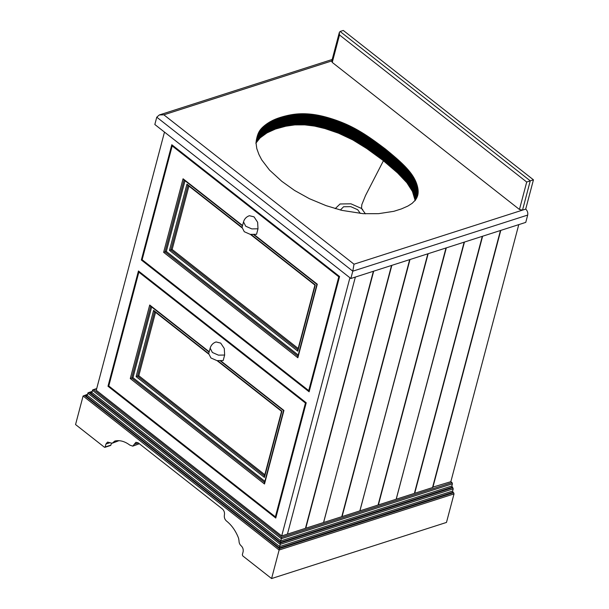 <?xml version="1.0" encoding="UTF-8"?>
<svg xmlns="http://www.w3.org/2000/svg" width="609" height="609" viewBox="0 0 609 609"><rect width="100%" height="100%" fill="white"/><g stroke="black" fill="none" stroke-linecap="round" stroke-linejoin="round"><path stroke-width="0.91" d="M365.43 213.843L361.51 208.476L361.815 204.662L365.567 195.443L383.419 160.753M340.378 210.029L343.59 206.756L350.761 206.649L357.704 209.724L360.3 213.394M361.487 208.461L350.936 203.809L340.058 203.985L335.201 208.651M339.327 32.475L331.699 61.334L332.255 62.415L339.502 34.972L339.327 32.475L340.111 31.478L343.301 30.45L533.446 179.822L530.256 180.843L340.111 31.478M332.255 62.415L519.454 209.473L522.522 210.12L525.712 209.093L533.446 179.822M339.502 34.972L526.709 182.03L530.256 180.843L522.522 210.12M418.04 189.536L415.14 200.513L412.445 191.47L406.888 182.746L397.601 172.941L382.658 160.121L366.808 148.581L352.817 139.933L338.612 133.234L324.993 128.583L314.548 126.086L304.759 124.868L294.825 124.898L285.796 126.208L275.489 129.032L266.97 132.891L260.104 137.893L256.031 142.986L256.853 137.794L258.619 132.617L261.055 128.918L264.504 125.621L269.498 122.135L275.283 119.235L282.492 116.768L290.79 114.819L304.447 113.754L319.253 115.459L337.881 120.871L354.621 128.362L364.281 134.026L374.512 140.968L385.558 149.144L396.733 158.553L404.582 165.937L409.788 171.768L413.564 177.15L416.153 182.357L417.789 187.915L418.162 192.292L417.325 196.562L415.399 200.034L412.141 203.345L407.893 206.055L401.476 208.887L393.81 211.323L378.532 213.675L363.162 213.683L341.74 210.349L326.021 205.621L309.372 198.679L294.589 190.465L281.784 181.307L269.505 170.063L261.71 159.847L258.947 154.503L256.785 148.573L256.039 143.016L258.932 132.008M382.414 159.931L385.314 148.954M527.691 215.068C528.087 212.708 527.424 210.722 525.712 209.093L354.012 264.192L352.794 271.18L527.691 215.068L525.757 222.384L350.86 278.503L352.794 271.18L156.764 117.187L159.314 114.956L332.187 59.484M354.012 264.192L163.867 114.819L159.314 114.956M350.86 278.503L154.831 124.502L156.764 117.187M373.378 271.279L305.459 528.33L287.44 534.108L355.359 277.057L287.44 534.108L281.701 535.95L349.916 277.757M164.483 132.092L96.26 390.285L281.701 535.95M107.991 386.243L138.449 270.982L306.22 402.777L275.77 518.038L107.991 386.243L108.79 385.984M141.349 260.005L171.799 144.736L339.578 276.539L309.121 391.8L141.349 260.005L142.148 259.746M87.346 394.632L83.09 396.01L75.554 424.557L104.398 447.212L105.182 446.945L105.951 444.014L107.534 442.096L112.185 443.245L114.842 441.023C119.752 439.942 124.746 441.304 129.831 445.103L132.747 446.146L135.921 442.294L138.243 442.872L222.43 509.002C224.142 510.631 224.797 512.618 224.401 514.978C224.005 517.33 224.668 519.317 226.381 520.946L226.967 521.411C231.968 525.537 235.843 531.147 238.591 538.242L239.017 540.8C239.017 542.87 239.725 544.537 241.141 545.793C242.854 547.422 243.509 549.417 243.113 551.769L242.344 554.692L242.74 555.888L271.584 578.55L279.128 550.011L454.025 493.891L446.481 522.431L271.584 578.55M87.422 394.343L83.09 396.01L279.128 550.011L279.364 548.61L84.514 395.538M279.364 548.61L453.629 492.696L454.025 493.891M111.394 443.329L110.922 445.103L110.145 445.369M118.953 440.672L112.185 443.245M139.354 443.748L132.747 446.146M104.398 447.212L110.922 445.103M87.156 395.34L85.74 395.797L87.163 395.325L88.252 392.683L92.066 391.458M86.653 395.766L87.163 395.325L279.66 546.547L280.483 542.946L89.158 392.653L87.742 393.125L280.239 544.347L453.225 488.844L452.639 491.037L279.66 546.547L279.417 547.94L85.74 395.797M91.799 392.455L90.391 392.912L91.807 392.44L92.895 389.79L96.717 388.572M91.297 392.881L91.807 392.44L280.772 540.883L281.602 537.29L93.809 389.768L92.385 390.24L281.358 538.683L452.426 483.797L451.84 485.99L280.772 540.883L280.536 542.284L90.391 392.912M452.639 491.037L453.035 492.232L279.417 547.94M451.84 485.99L453.225 488.844M432.565 487.223L450.85 481.681L452.03 482.602L452.426 483.797M151.664 306.966L132.975 377.679L131.704 378.09L264.748 482.602L264.504 484.003L283.931 410.451L220.9 360.939M150.75 306.007L149.715 305.018L130.28 378.562L131.704 378.09L150.75 306.007M217.763 360.772L281.937 411.189L264.443 477.418L264.679 476.017L137.527 376.126L136.104 376.606L264.443 477.418M155.554 312.326L138.806 375.723L137.527 376.126L154.64 311.359L153.605 310.369L208.704 353.654L210.927 357.955L216.956 360.627L223.191 360.528L224.645 355.039L218.403 355.138L212.374 352.466L210.158 348.142L208.704 353.631M139.644 271.918L138.844 272.17L108.775 385.969L275.375 516.843L276.151 516.599M306.213 402.8L305.436 403.044L138.844 272.17M138.806 375.723L264.816 474.716M132.975 377.679L264.877 481.3M305.436 403.044L275.375 516.843M210.158 348.142C211.064 345.075 213.021 343.012 216.043 341.946L220.694 343.095L224.287 348.515L224.645 355.039M257.995 228.801L256.549 234.29L250.307 234.381L244.278 231.717L242.062 227.393L243.509 221.904L245.732 226.228L251.761 228.893L257.995 228.801L257.637 222.27L254.044 216.857L249.393 215.708C246.379 216.774 244.415 218.837 243.509 221.904M185.014 180.728L166.333 251.441L165.054 251.852L298.098 356.364L297.854 357.765L317.289 284.213L254.257 234.701M184.101 179.762L183.065 178.78L163.638 252.324L165.054 251.852L184.101 179.762M251.114 234.534L315.295 284.943L297.793 351.18L298.037 349.779L170.878 249.888L169.462 250.36L297.793 351.18M188.904 186.088L172.157 249.477L170.878 249.888L187.991 185.121L186.963 184.131L242.055 227.416M172.994 145.68L172.195 145.932L142.133 259.731L308.725 390.605L309.501 390.354M339.571 276.555L338.794 276.806L172.195 145.932M172.157 249.477L298.174 348.47M166.333 251.441L298.235 355.055M338.794 276.806L308.725 390.605M323.638 522.172L391.853 265.349M391.534 265.448L323.615 522.507L305.779 528.224L373.698 271.172M359.949 510.517L428.157 253.702M427.838 253.801L359.927 510.852L342.091 516.577L410.002 259.525M396.253 498.87L464.461 242.047M464.149 242.154L396.231 499.205L378.395 504.93L446.313 247.878M432.854 487.451L500.773 230.4M500.453 230.507L432.535 487.558L414.706 493.275L482.617 236.223M482.298 236.33L414.386 493.381L396.55 499.098M445.994 247.977L378.075 505.028L360.239 510.753M409.682 259.624L341.771 516.676L323.935 522.4M450.85 481.681L518.769 224.63M526.709 182.03L519.454 209.473M382.894 160.319L385.794 149.342M382.658 160.121L385.558 149.144M383.13 160.517L386.03 149.54M383.365 160.707L386.266 149.73M383.601 160.905L386.502 149.928M383.837 161.096L386.738 150.118M384.073 161.294L386.974 150.316M384.309 161.484L387.21 150.507M384.545 161.682L387.446 150.705M384.781 161.872L387.682 150.895M385.01 162.07L387.91 151.093M385.246 162.26L388.146 151.283M385.482 162.458L388.382 151.481M385.718 162.649L388.618 151.671M385.946 162.839L388.846 151.862M386.182 163.037L389.082 152.06M386.411 163.227L389.311 152.25M386.646 163.418L389.547 152.44M386.875 163.615L389.775 152.638M387.111 163.806L390.011 152.829M387.339 163.996L390.24 153.019M387.568 164.194L390.468 153.209M387.804 164.384L390.704 153.407M388.032 164.575L390.932 153.597M388.26 164.765L391.161 153.788M388.489 164.955L391.389 153.978M388.717 165.153L391.617 154.168M388.945 165.343L391.846 154.366M389.174 165.534L392.074 154.557M389.402 165.724L392.303 154.747M389.623 165.914L392.523 154.937M389.851 166.105L392.752 155.128M390.08 166.295L392.98 155.318M390.3 166.485L393.201 155.508M390.529 166.676L393.429 155.698M390.75 166.866L393.65 155.889M390.978 167.064L393.878 156.087M391.199 167.254L394.099 156.277M391.42 167.445L394.32 156.467M391.64 167.635L394.541 156.658M391.861 167.825L394.761 156.848M392.082 168.015L394.982 157.038M392.303 168.206L395.203 157.229M392.523 168.396L395.424 157.419M392.744 168.586L395.644 157.609M392.965 168.769L395.865 157.792M393.178 168.959L396.078 157.982M393.399 169.15L396.299 158.173M393.612 169.34L396.512 158.363M393.833 169.53L396.733 158.553M394.046 169.721L396.946 158.743M394.259 169.911L397.159 158.934M394.472 170.101L397.373 159.124M394.685 170.292L397.586 159.314M394.898 170.482L397.799 159.505M395.112 170.672L398.012 159.695M395.325 170.863L398.225 159.885M395.53 171.045L398.431 160.068M395.743 171.236L398.644 160.258M395.949 171.426L398.849 160.449M396.162 171.616L399.062 160.639M396.368 171.807L399.268 160.829M396.573 171.997L399.474 161.02M396.779 172.187L399.679 161.21M396.984 172.377L399.885 161.4M397.19 172.56L400.09 161.583M397.395 172.75L400.296 161.773M397.601 172.941L400.501 161.964M397.799 173.131L400.699 162.154M398.004 173.321L400.905 162.344M398.202 173.512L401.103 162.534M398.408 173.702L401.308 162.725M398.606 173.892L401.506 162.915M398.804 174.075L401.704 163.098M399.002 174.265L401.902 163.288M399.2 174.456L402.1 163.478M399.397 174.646L402.298 163.669M399.588 174.836L402.488 163.859M399.786 175.027L402.686 164.049M399.976 175.217L402.876 164.24M400.174 175.407L403.074 164.43M400.364 175.59L403.265 164.613M400.555 175.78L403.455 164.803M400.745 175.971L403.645 164.993M400.935 176.161L403.836 165.184M401.118 176.351L404.018 165.374M401.308 176.541L404.209 165.564M401.491 176.724L404.391 165.747M401.681 176.915L404.582 165.937M401.864 177.105L404.764 166.128M402.047 177.295L404.947 166.318M402.229 177.485L405.13 166.508M402.412 177.676L405.312 166.699M402.595 177.858L405.495 166.881M402.77 178.049L405.67 167.072M402.952 178.239L405.853 167.262M403.128 178.429L406.028 167.452M403.303 178.62L406.203 167.642M403.478 178.802L406.378 167.825M403.653 178.993L406.553 168.015M403.82 179.183L406.721 168.206M403.995 179.373L406.896 168.396M404.163 179.556L407.063 168.579M404.338 179.746L407.238 168.769M404.505 179.937L407.406 168.959M404.673 180.127L407.573 169.15M404.84 180.31L407.741 169.332M405 180.5L407.901 169.523M405.168 180.69L408.068 169.713M405.328 180.873L408.228 169.896M405.487 181.063L408.388 170.086M405.647 181.254L408.548 170.276M405.807 181.436L408.708 170.459M405.967 181.627L408.867 170.649M406.127 181.817L409.027 170.84M406.279 182L409.179 171.022M406.431 182.19L409.332 171.213M406.584 182.373L409.484 171.395M406.736 182.563L409.636 171.586M406.888 182.746L409.788 171.768M407.04 182.936L409.941 171.959M407.185 183.126L410.085 172.149M407.33 183.309L410.23 172.332M407.474 183.499L410.375 172.522M407.619 183.682L410.519 172.705M407.764 183.872L410.664 172.895M407.901 184.055L410.801 173.078M408.045 184.238L410.946 173.26M408.182 184.428L411.083 173.451M408.319 184.611L411.22 173.634M408.456 184.801L411.357 173.824M408.593 184.984L411.494 174.007M408.723 185.166L411.623 174.189M408.852 185.357L411.753 174.38M408.982 185.539L411.882 174.562M409.111 185.722L412.011 174.745M409.24 185.912L412.141 174.935M409.37 186.095L412.27 175.118M409.492 186.278L412.392 175.301M409.613 186.468L412.514 175.491M409.735 186.651L412.636 175.674M409.857 186.834L412.757 175.856M409.979 187.016L412.879 176.039M410.093 187.207L412.993 176.229M410.207 187.389L413.108 176.412M410.329 187.572L413.229 176.595M410.436 187.755L413.336 176.777M410.55 187.945L413.45 176.968M410.664 188.128L413.564 177.15M410.771 188.31L413.671 177.333M410.885 188.501L413.785 177.523M410.991 188.683L413.892 177.706M411.098 188.866L413.998 177.889M411.197 189.056L414.097 178.079M411.303 189.239L414.204 178.262M411.402 189.422L414.303 178.445M411.509 189.612L414.409 178.635M411.608 189.795L414.508 178.818M411.699 189.985L414.6 179.008M411.798 190.168L414.699 179.191M411.897 190.358L414.798 179.381M411.989 190.541L414.889 179.564M412.08 190.724L414.98 179.746M412.171 190.914L415.072 179.937M412.263 191.097L415.163 180.119M412.354 191.287L415.254 180.31M412.445 191.47L415.346 180.492M412.529 191.66L415.429 180.683M412.613 191.843L415.513 180.865M412.696 192.033L415.597 181.056M412.78 192.216L415.681 181.238M412.864 192.406L415.764 181.429M412.94 192.589L415.84 181.611M413.024 192.779L415.924 181.802M413.1 192.962L416 181.984M413.176 193.152L416.076 182.175M413.252 193.335L416.153 182.357M413.321 193.525L416.221 182.54M413.397 193.708L416.297 182.73M413.465 193.89L416.366 182.913M413.534 194.081L416.434 183.103M413.602 194.263L416.503 183.286M413.671 194.454L416.571 183.476M413.739 194.636L416.64 183.659M413.8 194.827L416.701 183.849M413.861 195.009L416.762 184.032M413.922 195.2L416.822 184.222M413.983 195.382L416.883 184.405M414.044 195.573L416.944 184.596M414.105 195.755L417.005 184.778M414.158 195.938L417.058 184.961M414.219 196.128L417.119 185.151M414.272 196.311L417.173 185.334M414.326 196.501L417.226 185.524M414.371 196.684L417.272 185.707M414.424 196.867L417.325 185.89M414.47 197.057L417.371 186.08M414.523 197.24L417.424 186.263M414.569 197.423L417.469 186.445M414.615 197.613L417.515 186.636M414.653 197.796L417.553 186.818M414.699 197.978L417.599 187.001M414.737 198.161L417.637 187.184M414.775 198.344L417.675 187.366M414.813 198.526L417.713 187.549M414.851 198.709L417.751 187.732M414.889 198.892L417.789 187.915M414.919 199.074L417.82 188.097M414.957 199.257L417.858 188.28M414.988 199.44L417.888 188.463M415.011 199.615L417.911 188.638M415.041 199.798L417.941 188.82M415.064 199.973L417.964 188.996M415.094 200.155L417.995 189.178M415.117 200.331L418.018 189.353M415.155 200.688L418.056 189.711M415.391 200.049L418.079 189.886M415.49 199.912L418.094 190.061M415.589 199.782L418.109 190.236M415.681 199.645L418.124 190.411M415.772 199.508L418.132 190.587M415.863 199.371L418.139 190.754M415.955 199.234L418.155 190.929M416.046 199.097L418.155 191.104M416.13 198.96L418.162 191.272M416.221 198.823L418.17 191.447M416.305 198.686L418.17 191.614M416.381 198.542L418.17 191.782M416.465 198.405L418.17 191.957M416.541 198.26L418.162 192.124M416.617 198.115L418.162 192.292M416.693 197.971L418.155 192.459M416.769 197.826L418.147 192.619M416.838 197.681L418.132 192.787M416.906 197.537L418.124 192.954M416.975 197.392L418.109 193.114M417.043 197.247L418.094 193.281M417.112 197.095L418.071 193.441M417.173 196.951L418.056 193.609M417.234 196.798L418.033 193.769M417.294 196.646L418.01 193.928M417.348 196.501L417.987 194.088M417.401 196.349L417.957 194.248M417.454 196.197L417.926 194.408M417.508 196.045L417.896 194.56M417.561 195.885L417.865 194.72M417.607 195.733L417.835 194.88M417.652 195.573L417.797 195.032M256.975 137.307L257.127 136.728M256.929 137.497L257.181 136.553M256.884 137.687L257.226 136.386M256.831 137.885L257.28 136.21M256.785 138.083L257.325 136.035M256.739 138.289L257.379 135.868M256.686 138.502L257.432 135.693M256.64 138.707L257.485 135.525M256.595 138.921L257.538 135.358M256.549 139.126L257.592 135.19M256.511 139.332L257.653 135.023M256.465 139.537L257.706 134.855M256.427 139.743L257.767 134.688M256.389 139.948L257.82 134.52M256.359 140.146L257.881 134.361M256.32 140.336L257.942 134.193M256.29 140.534L258.01 134.033M256.26 140.725L258.071 133.873M256.229 140.923L258.132 133.714M256.206 141.113L258.201 133.554M256.183 141.296L258.269 133.394M256.161 141.486L258.338 133.234M256.138 141.669L258.406 133.082M256.115 141.851L258.475 132.922M256.1 142.034L258.551 132.77M256.084 142.217L258.619 132.617M256.069 142.392L258.696 132.465M255.871 143.29L258.772 132.313M255.947 143.138L258.848 132.161M256.107 142.841L259.008 131.864M256.191 142.689L259.091 131.711M256.275 142.544L259.175 131.567M256.359 142.399L259.259 131.422M256.442 142.255L259.343 131.278M256.526 142.11L259.426 131.133M256.617 141.966L259.518 130.988M256.709 141.828L259.609 130.851M256.8 141.684L259.7 130.707M256.891 141.547L259.792 130.57M256.983 141.41L259.883 130.433M257.082 141.265L259.982 130.288M257.181 141.128L260.081 130.151M257.28 140.991L260.18 130.014M257.386 140.854L260.287 129.877M257.493 140.717L260.393 129.74M257.599 140.58L260.5 129.603M257.706 140.443L260.606 129.466M257.813 140.306L260.713 129.329M257.927 140.169L260.827 129.192M258.041 140.032L260.941 129.055M258.155 139.895L261.055 128.918M258.277 139.758L261.177 128.781M258.399 139.621L261.299 128.644M258.521 139.491L261.421 128.514M258.642 139.354L261.543 128.377M258.764 139.217L261.664 128.24M258.894 139.088L261.794 128.111M259.023 138.951L261.923 127.974M259.152 138.822L262.053 127.844M259.282 138.685L262.182 127.707M259.419 138.555L262.319 127.578M259.548 138.418L262.449 127.441M259.685 138.289L262.586 127.311M259.822 138.159L262.723 127.182M259.967 138.022L262.867 127.045M260.104 137.893L263.004 126.916M260.249 137.763L263.149 126.786M260.393 137.634L263.294 126.657M260.538 137.505L263.438 126.527M260.69 137.375L263.59 126.398M260.835 137.246L263.735 126.269M260.987 137.116L263.887 126.139M261.139 136.987L264.04 126.01M261.291 136.858L264.192 125.88M261.451 136.728L264.352 125.751M261.604 136.599L264.504 125.621M261.763 136.469L264.664 125.492M261.923 136.347L264.824 125.37M262.083 136.218L264.984 125.241M262.243 136.089L265.143 125.111M262.41 135.967L265.311 124.99M262.57 135.837L265.471 124.86M262.738 135.716L265.638 124.738M262.905 135.586L265.806 124.609M263.065 135.464L265.966 124.487M263.233 135.343L266.133 124.365M263.408 135.221L266.308 124.244M263.575 135.091L266.476 124.114M263.743 134.977L266.643 123.992M263.918 134.855L266.818 123.878M264.085 134.734L266.986 123.756M264.26 134.612L267.161 123.635M264.435 134.49L267.336 123.513M264.611 134.376L267.511 123.399M264.786 134.254L267.686 123.277M264.968 134.14L267.869 123.163M265.143 134.026L268.044 123.048M265.318 133.904L268.219 122.927M265.501 133.79L268.402 122.812M265.684 133.675L268.584 122.698M265.867 133.561L268.767 122.584M266.049 133.447L268.95 122.47M266.232 133.341L269.132 122.363M266.415 133.226L269.315 122.249M266.597 133.112L269.498 122.135M266.788 133.006L269.688 122.028M266.97 132.891L269.871 121.914M267.161 132.785L270.061 121.808M267.351 132.678L270.251 121.701M267.541 132.572L270.442 121.594M267.732 132.465L270.632 121.488M267.922 132.359L270.822 121.381M268.12 132.252L271.02 121.275M268.31 132.145L271.211 121.168M268.508 132.046L271.408 121.069M268.698 131.94L271.599 120.963M268.896 131.841L271.797 120.864M269.094 131.734L271.995 120.757M269.292 131.635L272.193 120.658M269.498 131.536L272.398 120.559M269.696 131.437L272.596 120.46M269.894 131.338L272.794 120.361M270.099 131.239L272.999 120.262M270.305 131.141L273.205 120.163M270.503 131.042L273.403 120.064M270.708 130.95L273.608 119.973M270.914 130.851L273.814 119.874M271.119 130.76L274.02 119.783M271.332 130.669L274.233 119.691M271.538 130.577L274.438 119.6M271.751 130.486L274.651 119.509M271.957 130.395L274.857 119.417M272.17 130.303L275.07 119.326M272.383 130.212L275.283 119.235M272.596 130.128L275.496 119.151M272.809 130.037L275.71 119.059M273.03 129.953L275.93 118.976M273.243 129.862L276.143 118.884M273.464 129.778L276.364 118.801M273.685 129.694L276.585 118.717M273.905 129.61L276.806 118.633M274.126 129.527L277.026 118.549M274.347 129.443L277.247 118.466M274.575 129.359L277.476 118.382M274.804 129.275L277.704 118.298M275.024 129.199L277.925 118.222M275.26 129.116L278.161 118.138M275.489 129.032L278.389 118.055M275.717 128.956L278.618 117.979M275.953 128.872L278.853 117.895M276.189 128.796L279.089 117.819M276.425 128.72L279.325 117.743M276.661 128.644L279.561 117.666M276.897 128.56L279.797 117.583M277.133 128.484L280.033 117.507M277.377 128.408L280.277 117.43M277.62 128.339L280.521 117.354M277.864 128.263L280.764 117.286M278.107 128.187L281.008 117.21M278.351 128.111L281.251 117.134M278.595 128.035L281.495 117.057M278.846 127.966L281.746 116.989M279.097 127.89L281.997 116.913M279.341 127.821L282.241 116.844M279.592 127.745L282.492 116.768M279.851 127.677L282.751 116.7M280.102 127.608L283.002 116.631M280.353 127.532L283.254 116.555M280.612 127.464L283.512 116.486M280.871 127.395L283.771 116.418M281.122 127.327L284.022 116.349M281.381 127.258L284.281 116.281M281.64 127.19L284.54 116.212M281.898 127.121L284.799 116.144M282.157 127.06L285.058 116.083M282.416 126.992L285.317 116.014M282.675 126.931L285.575 115.954M282.934 126.862L285.834 115.885M283.193 126.801L286.093 115.824M283.451 126.741L286.352 115.763M283.71 126.672L286.611 115.695M283.969 126.611L286.869 115.634M284.228 126.55L287.128 115.573M284.487 126.497L287.387 115.52M284.753 126.436L287.654 115.459M285.012 126.375L287.912 115.398M285.271 126.322L288.171 115.345M285.53 126.269L288.43 115.284M285.796 126.208L288.696 115.23M286.055 126.154L288.955 115.177M286.314 126.101L289.214 115.124M286.58 126.048L289.481 115.071M286.839 125.994L289.739 115.017M287.105 125.949L290.006 114.972M287.364 125.896L290.265 114.918M287.631 125.85L290.531 114.873M287.89 125.797L290.79 114.819M288.156 125.751L291.056 114.774M288.415 125.705L291.315 114.728M288.681 125.66L291.582 114.682M288.948 125.614L291.848 114.637M289.214 125.576L292.114 114.591M289.473 125.53L292.373 114.553M289.739 125.484L292.64 114.507M290.006 125.446L292.906 114.469M290.272 125.408L293.173 114.431M290.539 125.37L293.439 114.393M290.805 125.332L293.705 114.355M291.064 125.294L293.964 114.317M291.33 125.264L294.231 114.286M291.597 125.226L294.497 114.248M291.871 125.195L294.771 114.218M292.137 125.165L295.038 114.188M292.404 125.134L295.304 114.157M292.67 125.104L295.571 114.127M292.937 125.073L295.837 114.096M293.203 125.043L296.103 114.066M293.477 125.02L296.377 114.043M293.744 124.99L296.644 114.012M294.01 124.967L296.91 113.99M294.284 124.944L297.184 113.967M294.55 124.921L297.451 113.944M294.825 124.898L297.725 113.921M295.091 124.883L297.991 113.906M295.365 124.86L298.265 113.883M295.639 124.845L298.539 113.868M295.913 124.83L298.813 113.853M296.187 124.815L299.088 113.837M296.461 124.799L299.362 113.822M296.735 124.784L299.636 113.807M297.009 124.776L299.91 113.799M297.291 124.761L300.191 113.784M297.573 124.754L300.473 113.776M297.847 124.746L300.747 113.769M298.128 124.738L301.029 113.761M298.41 124.731L301.31 113.754M298.692 124.723L301.592 113.746M298.973 124.723L301.874 113.746M299.255 124.716L302.155 113.738M299.544 124.716L302.445 113.738M299.826 124.716L302.726 113.738M300.115 124.716L303.016 113.738M300.397 124.716L303.297 113.738M300.686 124.716L303.587 113.738M300.975 124.723L303.876 113.746M301.265 124.731L304.165 113.754M301.546 124.731L304.447 113.754M301.836 124.738L304.736 113.761M302.133 124.746L305.033 113.769M302.422 124.754L305.322 113.776M302.711 124.769L305.611 113.792M303 124.776L305.901 113.799M303.297 124.792L306.198 113.814M303.587 124.807L306.487 113.83M303.876 124.822L306.776 113.845M304.173 124.837L307.073 113.86M304.462 124.853L307.362 113.875M304.759 124.868L307.659 113.891M305.056 124.891L307.956 113.913M305.345 124.914L308.245 113.936M305.642 124.929L308.542 113.952M305.939 124.952L308.839 113.974M306.236 124.982L309.136 113.997M306.533 125.005L309.433 114.028M306.822 125.028L309.722 114.05M307.119 125.058L310.019 114.081M307.416 125.081L310.316 114.104M307.712 125.111L310.613 114.134M308.009 125.142L310.91 114.165M308.306 125.172L311.207 114.195M308.603 125.21L311.503 114.233M308.9 125.241L311.8 114.264M309.197 125.279L312.097 114.302M309.494 125.309L312.394 114.332M309.791 125.347L312.691 114.37M310.088 125.385L312.988 114.408M310.384 125.424L313.285 114.446M310.681 125.469L313.582 114.492M310.978 125.507L313.879 114.53M311.275 125.553L314.175 114.568M311.572 125.591L314.472 114.614M311.869 125.637L314.769 114.659M312.166 125.682L315.066 114.705M312.463 125.728L315.363 114.751M312.76 125.774L315.66 114.797M313.056 125.827L315.957 114.85M313.353 125.873L316.254 114.895M313.65 125.926L316.551 114.949M313.955 125.979L316.855 115.002M314.252 126.033L317.152 115.055M314.548 126.086L317.449 115.109M314.845 126.147L317.746 115.17M315.15 126.2L318.05 115.223M315.447 126.261L318.347 115.284M315.751 126.314L318.652 115.337M316.056 126.375L318.956 115.398M316.353 126.436L319.253 115.459M316.657 126.505L319.558 115.527M316.962 126.565L319.862 115.588M317.266 126.634L320.167 115.657M317.571 126.695L320.471 115.718M317.875 126.763L320.776 115.786M318.18 126.832L321.08 115.855M318.484 126.9L321.385 115.923M318.789 126.969L321.689 115.992M319.093 127.045L321.994 116.068M319.405 127.114L322.306 116.136M319.71 127.19L322.61 116.212M320.014 127.258L322.915 116.281M320.326 127.334L323.227 116.357M320.631 127.41L323.531 116.433M320.943 127.494L323.843 116.517M321.255 127.57L324.155 116.593M321.56 127.646L324.46 116.669M321.872 127.73L324.772 116.753M322.184 127.814L325.084 116.837M322.496 127.89L325.396 116.913M322.808 127.974L325.708 116.997M323.12 128.057L326.021 117.08M323.425 128.149L326.325 117.172M323.744 128.233L326.637 117.255M324.057 128.316L326.957 117.339M324.369 128.408L327.269 117.43M324.681 128.499L327.581 117.522M324.993 128.583L327.893 117.606M325.305 128.674L328.205 117.697M325.617 128.765L328.517 117.788M325.937 128.864L328.837 117.887M326.249 128.956L329.149 117.979M326.561 129.047L329.461 118.07M326.881 129.146L329.781 118.169M327.193 129.237L330.093 118.26M327.513 129.336L330.413 118.359M327.825 129.435L330.725 118.458M328.144 129.534L331.045 118.557M328.457 129.633L331.357 118.656M328.769 129.732L331.669 118.755M329.088 129.831L331.989 118.854M329.4 129.93L332.301 118.953M329.713 130.029L332.613 119.052M330.025 130.136L332.925 119.158M330.337 130.235L333.237 119.257M330.657 130.341L333.557 119.364M330.969 130.448L333.869 119.471M331.273 130.547L334.174 119.57M331.585 130.653L334.486 119.676M331.897 130.76L334.798 119.783M332.209 130.866L335.11 119.889M332.522 130.973L335.422 119.996M332.826 131.08L335.726 120.102M333.138 131.186L336.039 120.209M333.443 131.3L336.343 120.323M333.755 131.407L336.655 120.43M334.059 131.514L336.96 120.536M334.371 131.628L337.272 120.651M334.676 131.742L337.576 120.765M334.98 131.849L337.881 120.871M335.285 131.963L338.185 120.985M335.589 132.077L338.49 121.1M335.894 132.191L338.794 121.214M336.198 132.305L339.099 121.328M336.503 132.419L339.403 121.442M336.807 132.534L339.708 121.556M337.104 132.648L340.005 121.671M337.409 132.77L340.309 121.785M337.713 132.884L340.614 121.907M338.01 132.998L340.911 122.021M338.307 133.12L341.207 122.143M338.612 133.234L341.512 122.257M338.909 133.356L341.809 122.379M339.205 133.478L342.106 122.5M339.502 133.599L342.403 122.622M339.799 133.721L342.7 122.744M340.096 133.843L342.996 122.866M340.393 133.965L343.293 122.988M340.682 134.087L343.583 123.109M340.979 134.208L343.879 123.231M341.276 134.33L344.176 123.353M341.565 134.46L344.466 123.482M341.855 134.581L344.755 123.604M342.151 134.711L345.052 123.734M342.441 134.833L345.341 123.855M342.73 134.962L345.63 123.985M343.019 135.091L345.92 124.114M343.309 135.213L346.209 124.236M343.598 135.343L346.498 124.365M343.879 135.472L346.78 124.495M344.169 135.601L347.069 124.624M344.458 135.731L347.358 124.754M344.74 135.86L347.64 124.883M345.021 135.997L347.922 125.02M345.311 136.127L348.211 125.15M345.592 136.256L348.493 125.279M345.874 136.393L348.774 125.416M346.156 136.523L349.056 125.545M346.437 136.66L349.338 125.682M346.719 136.797L349.619 125.819M347.001 136.934L349.901 125.956M347.282 137.063L350.183 126.086M347.556 137.2L350.457 126.223M347.838 137.345L350.738 126.367M348.12 137.482L351.02 126.505M348.401 137.619L351.302 126.642M348.675 137.756L351.576 126.779M348.957 137.9L351.857 126.923M349.231 138.037L352.131 127.06M349.513 138.182L352.413 127.205M349.787 138.327L352.687 127.35M350.068 138.471L352.969 127.494M350.342 138.616L353.243 127.639M350.617 138.761L353.517 127.783M350.891 138.905L353.791 127.928M351.172 139.05L354.073 128.073M351.446 139.195L354.347 128.217M351.72 139.339L354.621 128.362M351.994 139.491L354.895 128.514M352.268 139.636L355.169 128.659M352.542 139.788L355.443 128.811M352.817 139.933L355.717 128.956M353.091 140.085L355.991 129.108M353.357 140.237L356.257 129.26M353.631 140.39L356.531 129.412M353.905 140.542L356.805 129.565M354.179 140.694L357.08 129.717M354.446 140.846L357.346 129.869M354.72 140.999L357.62 130.022M354.986 141.151L357.886 130.174M355.26 141.311L358.161 130.326M355.527 141.463L358.427 130.486M355.801 141.615L358.701 130.638M356.067 141.775L358.967 130.798M356.334 141.935L359.234 130.95M356.608 142.087L359.508 131.11M356.874 142.247L359.774 131.27M357.14 142.407L360.041 131.43M357.407 142.567L360.307 131.59M357.673 142.727L360.574 131.75M357.94 142.887L360.84 131.909M358.206 143.046L361.107 132.069M358.473 143.206L361.373 132.229M358.739 143.366L361.639 132.389M359.005 143.526L361.906 132.549M359.272 143.694L362.172 132.716M359.538 143.853L362.439 132.876M359.797 144.013L362.698 133.036M360.064 144.181L362.964 133.204M360.33 144.348L363.23 133.371M360.589 144.508L363.489 133.531M360.855 144.676L363.756 133.698M361.114 144.843L364.015 133.866M361.381 145.003L364.281 134.026M361.639 145.17L364.54 134.193M361.898 145.338L364.799 134.361M362.165 145.505L365.065 134.528M362.424 145.673L365.324 134.696M362.682 145.84L365.583 134.863M362.941 146.015L365.842 135.038M363.208 146.183L366.1 135.206M363.466 146.35L366.367 135.373M363.725 146.518L366.626 135.541M363.984 146.693L366.884 135.716M364.243 146.86L367.143 135.883M364.494 147.028L367.394 136.051M364.753 147.203L367.653 136.226M365.012 147.37L367.912 136.393M365.271 147.545L368.171 136.568M365.529 147.721L368.43 136.743M365.781 147.888L368.681 136.911M366.039 148.063L368.94 137.086M366.298 148.238L369.199 137.261M366.549 148.413L369.45 137.428M366.808 148.581L369.709 137.604M367.06 148.756L369.96 137.779M367.318 148.931L370.219 137.954M367.57 149.106L370.47 138.129M367.828 149.281L370.729 138.304M368.08 149.456L370.98 138.479M368.331 149.631L371.231 138.654M368.59 149.806L371.49 138.829M368.841 149.989L371.741 139.012M369.092 150.164L371.992 139.187M369.343 150.339L372.244 139.362M369.602 150.514L372.502 139.537M369.853 150.697L372.754 139.72M370.105 150.872L373.005 139.895M370.356 151.055L373.256 140.078M370.607 151.23L373.507 140.253M370.858 151.413L373.759 140.435M371.109 151.588L374.01 140.61M371.361 151.77L374.261 140.793M371.612 151.945L374.512 140.968M371.863 152.128L374.763 141.151M372.114 152.311L375.015 141.334M372.365 152.494L375.266 141.516M372.617 152.669L375.517 141.691M372.868 152.851L375.768 141.874M373.119 153.034L376.019 142.057M373.37 153.217L376.271 142.24M373.622 153.399L376.522 142.422M373.873 153.582L376.773 142.605M374.124 153.765L377.024 142.788M374.375 153.948L377.276 142.97M374.626 154.13L377.527 143.153M374.878 154.313L377.778 143.336M375.121 154.496L378.022 143.518M375.372 154.678L378.273 143.701M375.624 154.869L378.524 143.891M375.875 155.051L378.775 144.074M376.126 155.234L379.026 144.257M376.377 155.417L379.278 144.44M376.628 155.607L379.529 144.63M376.88 155.79L379.78 144.813M377.131 155.98L380.031 145.003M377.382 156.163L380.282 145.186M377.633 156.346L380.534 145.368M377.884 156.536L380.785 145.559M378.136 156.719L381.036 145.741M378.379 156.909L381.28 145.932M378.631 157.099L381.531 146.122M378.882 157.282L381.782 146.305M379.133 157.472L382.033 146.495M379.384 157.662L382.285 146.685M379.643 157.845L382.543 146.868M379.894 158.035L382.795 147.058M380.145 158.226L383.046 147.249M380.397 158.416L383.297 147.439M380.648 158.599L383.548 147.622M380.899 158.789L383.799 147.812M381.15 158.979L384.051 148.002M381.401 159.17L384.302 148.193M381.66 159.36L384.561 148.383M381.912 159.55L384.812 148.573M382.163 159.741L385.063 148.763M163.867 114.819L332.727 60.634M109.947 442.735L105.951 444.014M118.138 440.65L113.441 442.157M138.327 442.941L134.338 444.22M91.989 391.747L89.158 392.653M96.641 388.862L93.809 389.768M452.83 487.649L280.483 542.946M452.236 487.185L280.536 542.284M452.03 482.602L281.602 537.29M209.207 351.751L149.715 305.018M153.605 310.369L136.104 376.606M264.504 484.003L130.28 378.562M242.557 225.513L183.065 178.78M186.963 184.131L169.462 250.36M297.854 357.765L163.638 252.324M360.954 208.057L362.652 209.458M104.862 447.333L110.61 445.484M264.428 483.006L283.566 410.588L220.389 360.962M209.108 352.101L150.263 305.87M264.367 476.421L281.564 411.319L217.063 360.642M208.636 354.027L154.153 311.229M297.786 356.767L316.916 284.35L253.74 234.724M242.466 225.863L183.613 179.632M297.725 350.183L314.922 285.081L250.413 234.404M241.986 227.789L187.511 184.991"/></g></svg>
